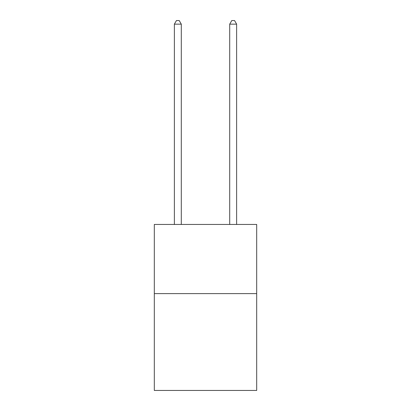 <?xml version="1.0" encoding="UTF-8"?>
<svg xmlns="http://www.w3.org/2000/svg" width="411" height="411" viewBox="0 0 411 411"><rect width="100%" height="100%" fill="white"/><g stroke="black" fill="none" stroke-linecap="round" stroke-linejoin="round"><path stroke-width="0.62" d="M256.685 293.618L256.685 390.45L154.315 390.45L154.315 224.452L256.685 224.452L256.685 293.618L154.315 293.618M181.292 224.452L181.292 24.146L174.377 24.146L174.377 224.452M174.377 24.146L176.453 20.55L179.217 20.55L181.292 24.146M236.623 224.452L236.623 24.146L229.708 24.146L229.708 224.452M229.708 24.146L231.783 20.55L234.547 20.55L236.623 24.146"/></g></svg>

